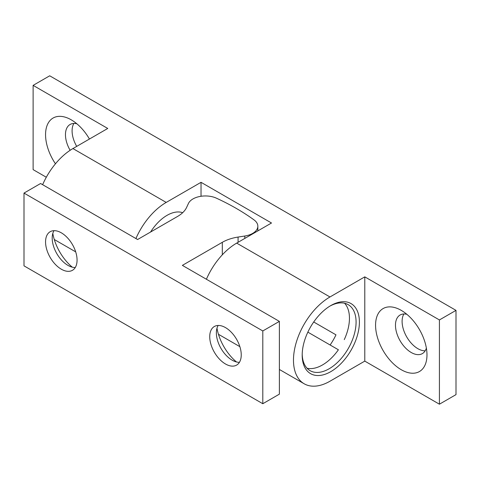 <?xml version="1.0" encoding="UTF-8"?>
<svg xmlns="http://www.w3.org/2000/svg" width="480" height="480" viewBox="0 0 480 480"><rect width="100%" height="100%" fill="white"/><g stroke="black" fill="none" stroke-linecap="round" stroke-linejoin="round"><path stroke-width="0.72" d="M426.366 348.084A22.278 12.864 60 0 1 422.364 353.604A22.278 12.864 60 0 1 411.222 352.5A22.278 12.864 60 0 1 395.472 325.212A22.278 12.864 60 0 1 400.086 315.012A22.278 12.864 60 0 1 406.866 314.31M425.178 350.814A22.278 12.864 60 0 1 402.102 321.384A22.278 12.864 60 0 1 403.908 313.974M70.128 150.3A22.278 12.864 60 0 1 65.46 134.682A22.278 12.864 60 0 1 70.074 124.482A22.278 12.864 60 0 1 76.854 123.78M76.704 146.376A22.278 12.864 60 0 1 72.09 130.854A22.278 12.864 60 0 1 73.896 123.444M401.274 310.374A36.354 20.988 -120 0 0 375.57 325.212A36.354 20.988 -120 0 0 401.274 369.732A36.354 20.988 -120 0 0 426.978 354.894A36.354 20.988 -120 0 0 401.274 310.374L401.274 310.374M89.436 139.026A36.354 20.988 -120 0 0 71.262 119.844L71.262 119.838A36.354 20.988 -120 0 0 46.956 125.832A36.354 20.988 -120 0 0 55.452 163.794M302.202 354.156A38.112 22.002 120 0 0 310.08 370.662A38.112 22.002 120 0 0 329.136 368.778A38.112 22.002 120 0 0 356.082 322.098A38.112 22.002 120 0 0 348.192 304.656A38.112 22.002 120 0 0 329.952 306.084M302.19 355.134A40.458 23.358 120 0 0 330.792 371.646A40.458 23.358 120 0 0 359.4 322.098A40.458 23.358 120 0 0 330.792 305.586A40.458 23.358 120 0 0 302.19 355.134M330.108 344.988A38.112 22.002 120 0 0 335.97 334.836L313.71 321.984L335.97 334.836M344.262 339.624A38.112 22.002 120 0 0 344.586 303.24M307.056 368.244A38.112 22.002 120 0 0 322.5 364.944A38.112 22.002 120 0 0 338.4 349.776L307.848 332.136M456 310.374L439.416 319.944L364.788 276.858L329.964 296.97A51.594 29.79 -60 0 0 296.256 342.432A51.594 29.79 -60 0 0 304.17 383.778A51.594 29.79 -60 0 0 329.964 381.222L364.788 361.116L439.416 404.202L456 394.626L456 310.374L49.704 75.798L33.12 85.374L33.12 169.626L46.308 177.24M329.964 296.97L236.682 243.114L271.506 223.002L201.03 182.316L166.206 202.422L72.924 148.566L107.748 128.46L33.12 85.374M439.416 404.202L439.416 319.944M364.788 361.116L364.788 276.858M72.924 148.566A51.594 29.79 120 0 0 42.63 184.692M135.912 238.548A51.594 29.79 -60 0 1 166.206 202.422M182.664 212.7A35.178 20.31 120 0 0 150.582 232.026M201.03 182.316L201.03 196.272M236.682 243.114A51.594 29.79 120 0 0 206.394 279.24M53.994 230.676A22.278 12.864 -120 0 0 52.194 238.086A22.278 12.864 -120 0 0 67.944 265.374L67.944 265.374A22.278 12.864 -120 0 0 75.264 267.516M45.558 241.914A22.278 12.864 -120 0 0 55.284 264.336A22.278 12.864 -120 0 0 72.45 270.306A22.278 12.864 -120 0 0 77.07 260.106A22.278 12.864 -120 0 0 67.344 237.684A22.278 12.864 -120 0 0 50.172 231.714A22.278 12.864 -120 0 0 45.558 241.914M218.172 325.464A22.278 12.864 -120 0 0 216.366 332.874A22.278 12.864 -120 0 0 232.122 360.156L232.122 360.156A22.278 12.864 -120 0 0 239.442 362.304M209.736 336.702A22.278 12.864 -120 0 0 219.462 359.124A22.278 12.864 -120 0 0 236.628 365.094A22.278 12.864 -120 0 0 241.242 354.894A22.278 12.864 -120 0 0 231.516 332.472A22.278 12.864 -120 0 0 214.35 326.502A22.278 12.864 -120 0 0 209.736 336.702M262.8 330.954L262.8 403.722L24 265.854L24 193.086L262.8 330.954L279.384 321.384L279.384 394.146L262.8 403.722M279.384 321.384L182.37 265.374L222.306 242.316A35.178 20.31 180 0 1 238.074 237.06L244.806 236.022A17.592 10.158 0 0 0 257.844 226.212A17.592 10.158 0 0 0 254.022 219.894A234.528 135.402 0 0 0 216.372 198.156A17.592 10.158 0 0 0 188.436 203.478L186.636 207.36A35.178 20.31 180 0 1 177.528 216.468L137.598 239.52L40.584 183.51L24 193.086M72.306 267.18A36.354 20.988 60 0 1 52.806 233.406M236.484 361.968A36.354 20.988 60 0 1 216.984 328.194M244.806 236.022L244.806 238.422M222.306 242.316L222.306 254.826M238.074 242.31L238.074 237.06M75.69 251.868L54.276 239.502M304.17 383.778L279.384 369.468M239.862 346.656L218.454 334.29M257.844 226.212L257.844 230.898"/></g></svg>
